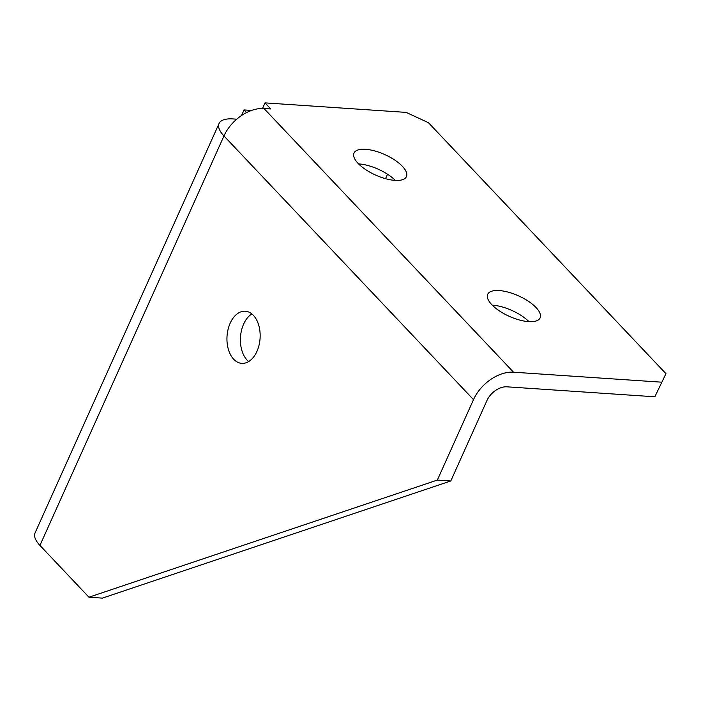 <?xml version="1.0" encoding="UTF-8"?>
<svg xmlns="http://www.w3.org/2000/svg" width="701" height="701" viewBox="0 0 701 701"><rect width="100%" height="100%" fill="white"/><g stroke="black" fill="none" stroke-linecap="round" stroke-linejoin="round"><path stroke-width="1.05" d="M248.671 361.558A26.13 16.552 93.9 0 1 247.138 360.139A26.13 16.552 93.9 0 1 240.601 335.648A26.13 16.552 93.9 0 1 251.878 313.934M233.696 359.227A26.13 16.552 93.9 0 1 228.07 329.4A26.13 16.552 93.9 0 1 245.315 311.226A26.13 16.552 93.9 0 1 253.411 315.354A26.13 16.552 93.9 0 1 259.037 345.19A26.13 16.552 93.9 0 1 241.801 363.363A26.13 16.552 93.9 0 1 233.696 359.227M492.268 305.163A28.741 11.234 -155.8 0 1 528.983 321.663M491.725 304.602A28.741 11.234 -155.8 0 1 487.694 294.324A28.741 11.234 -155.8 0 1 508.47 292.221A28.741 11.234 -155.8 0 1 536.099 307.599A28.741 11.234 -155.8 0 1 540.12 317.877A28.741 11.234 -155.8 0 1 519.353 319.98A28.741 11.234 -155.8 0 1 491.725 304.602M358.588 163.903A28.741 11.234 -155.8 0 1 395.303 180.402M358.045 163.342A28.741 11.234 -155.8 0 1 354.014 153.055A28.741 11.234 -155.8 0 1 374.79 150.96A28.741 11.234 -155.8 0 1 402.409 166.33A28.741 11.234 -155.8 0 1 406.44 176.617A28.741 11.234 -155.8 0 1 385.664 178.72A28.741 11.234 -155.8 0 1 358.045 163.342M665.95 373.659L654.848 396.792L665.95 373.659L428.469 122.71L406.116 112.388L265.022 102.881L270.779 108.97L263.988 108.515A34.831 23.256 136.6 0 0 223.961 135.95A34.831 13.608 -155.8 0 1 219.071 123.481A34.831 13.608 -155.8 0 1 233.021 118.925L236.736 119.179M246.559 112.572L244.062 109.926L241.556 115.507M244.062 109.926L251.545 110.434M385.532 178.676L387.522 174.234M219.071 123.481L35.05 532.953A34.831 13.608 24.2 0 0 39.939 545.413L88.948 597.208L102.399 598.119L450.796 480.974L437.354 480.071L88.948 597.208M654.848 396.792L506.963 386.821A17.42 11.628 -43.4 0 0 486.941 400.543L450.796 480.974M661.42 382.168L513.535 372.205A34.831 23.256 -43.4 0 0 473.499 399.64L437.354 480.071M262.516 108.453L265.022 102.881M263.988 108.515L513.535 372.205M473.499 399.64L223.961 135.95L39.939 545.413"/></g></svg>
